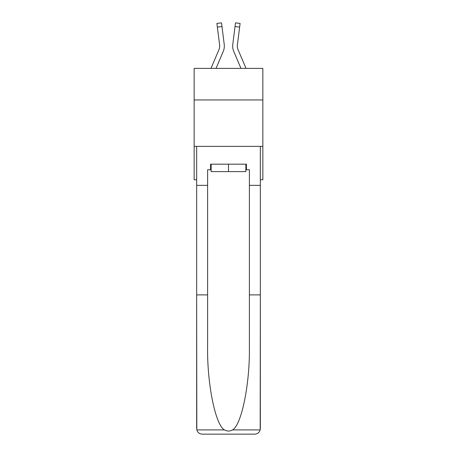 <?xml version="1.0" encoding="UTF-8"?>
<svg xmlns="http://www.w3.org/2000/svg" width="457" height="457" viewBox="0 0 457 457"><rect width="100%" height="100%" fill="white"/><g stroke="black" fill="none" stroke-linecap="round" stroke-linejoin="round"><path stroke-width="0.69" d="M262.849 99.94L262.849 68.379L194.151 68.379L194.151 99.94L262.849 99.94L262.849 179.778L260.341 179.778M262.849 146.36L194.151 146.36L194.151 99.94M194.151 146.36L194.151 179.778L196.659 179.778M223.21 51.515L216.03 68.379L223.21 51.515A13.927 13.927 0 0 0 224.21 44.312L221.965 26.535L217.361 27.117L216.898 23.433L221.502 22.85L221.965 26.535M224.307 46.734L224.324 46.054M224.141 43.758L224.21 44.312L224.141 43.758M246.015 68.379L238.063 49.693A9.283 9.283 0 0 1 237.32 46.077A9.283 9.283 0 0 0 238.063 49.693A9.283 9.283 0 0 1 237.32 46.077A9.283 9.283 0 0 0 238.063 49.693A9.283 9.283 0 0 1 237.32 46.077M233.79 51.515L240.97 68.379L233.79 51.515A13.927 13.927 0 0 1 232.79 44.312L235.498 22.85L240.102 23.433L235.498 22.85L240.102 23.433L235.498 22.85L240.102 23.433L235.498 22.85L240.102 23.433L239.639 27.117L235.035 26.535M238.063 49.693A9.283 9.283 0 0 1 237.394 44.895L239.639 27.117M245.86 164.183L245.86 171.609L211.14 171.609L211.14 164.183M228.5 164.183L228.5 171.609M245.86 169.753L246.42 169.753L246.42 164.183L210.58 164.183L210.58 169.753L207.609 169.753L207.609 294.896L196.659 294.896L196.818 429.911C197.664 432.551 199.469 433.961 202.228 434.15L216.338 434.15M202.228 434.15L254.772 434.15L202.228 434.15M240.662 434.15L254.772 434.15C257.531 433.961 259.336 432.551 260.182 429.911L260.341 294.896L260.341 428.58M207.609 294.896L207.609 346.834C207.038 383.731 215.418 425.061 224.456 429.911C227.146 431.414 229.842 431.414 232.544 429.911C241.582 425.061 249.962 383.731 249.391 346.834L249.391 169.753L246.42 169.753M196.659 428.58L196.659 146.36L260.341 146.36L260.341 185.348L249.391 185.348M207.609 185.348L196.659 185.348M260.341 185.348L260.341 294.896L249.391 294.896M210.58 169.753L211.14 169.753M210.985 68.379L218.937 49.693A9.283 9.283 0 0 0 219.68 46.077A9.283 9.283 0 0 1 218.937 49.693A9.283 9.283 0 0 0 219.68 46.077A9.283 9.283 0 0 1 218.937 49.693A9.283 9.283 0 0 0 219.606 44.895L217.361 27.117M219.668 46.511L219.606 44.895L219.668 46.511M232.693 46.74L232.676 46.054M237.332 46.511L237.394 44.895M196.818 429.911L224.456 429.911M232.544 429.911L260.182 429.911M240.102 23.433L235.498 22.85M216.898 23.433L221.502 22.85"/></g></svg>
